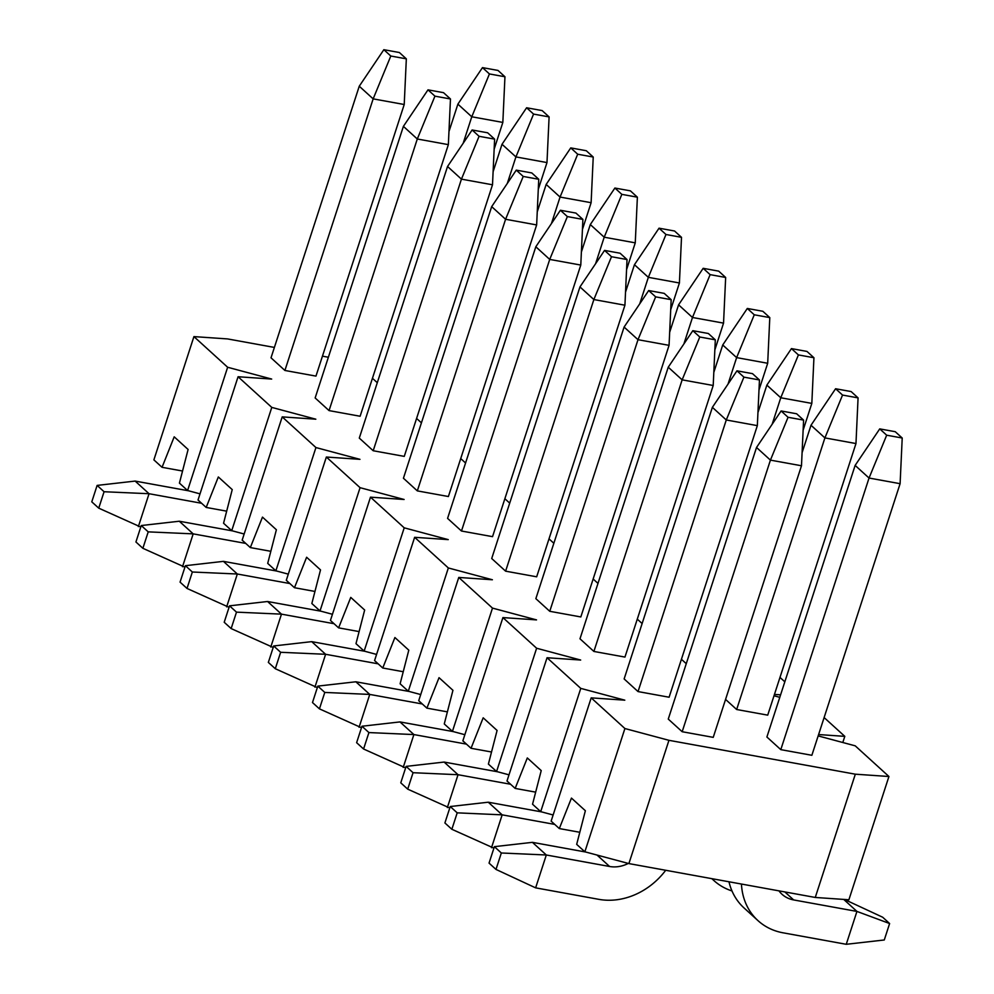 <?xml version="1.0" encoding="UTF-8"?>
<svg xmlns="http://www.w3.org/2000/svg" width="994" height="994" viewBox="0 0 994 994"><rect width="100%" height="100%" fill="white"/><g stroke="black" fill="none" stroke-linecap="round" stroke-linejoin="round"><path stroke-width="1.49" d="M888.934 776.5L848.888 899.769L815.266 897.458L855.325 774.189L888.934 776.5L855.225 745.835L818.149 735.908M628.891 863.587L584.857 851.796L624.903 728.527L668.95 740.319L628.891 863.587L815.266 897.458M584.857 851.796L576.682 844.366L585.367 810.731L571.463 798.095L559.311 828.561L551.136 821.131L591.194 697.863L624.903 728.527M579.8 832.289L559.311 828.561M553.136 814.981L540.711 811.651L532.548 804.221L541.221 770.599L527.317 757.95L515.165 788.416L507.002 780.998L547.048 657.73L580.769 688.382L540.711 811.651M535.667 792.143L515.165 788.416M509.003 774.835L496.578 771.506L488.402 764.088L497.087 730.453L483.183 717.817L471.032 748.283L462.856 740.853L502.914 617.585L536.623 648.237L496.578 771.506M491.521 751.998L471.032 748.283M464.857 734.703L452.432 731.373L444.268 723.943L452.941 690.308L439.037 677.672L426.886 708.138L418.722 700.708L458.768 577.439L492.49 608.104L452.432 731.373M447.387 711.866L426.886 708.138M420.723 694.558L408.298 691.228L400.122 683.797L408.795 650.175L394.904 637.527L382.752 668.005L374.576 660.575L414.635 537.307L448.344 567.959L408.298 691.228M403.241 671.72L382.752 668.005M376.577 654.425L364.152 651.095L355.989 643.665L364.661 610.03L350.758 597.394L338.606 627.86L330.443 620.43L370.489 497.162L404.21 527.826L364.152 651.095M359.095 631.588L338.606 627.86M332.443 614.28L320.018 610.95L311.843 603.52L320.515 569.897L306.624 557.249L294.472 587.715L286.297 580.297L326.355 457.029L360.064 487.681L320.018 610.95M314.961 591.442L294.472 587.715M288.297 574.134L275.872 570.817L267.709 563.387L276.382 529.752L262.478 517.116L250.326 547.582L242.163 540.152L282.209 416.884L315.93 447.548L275.872 570.817M270.815 551.31L250.326 547.582M244.164 534.002L231.726 530.672L223.563 523.242L232.236 489.607L218.332 476.971L206.18 507.437L198.017 500.007L238.075 376.738L271.784 407.403L231.726 530.672M226.682 511.164L206.18 507.437M200.018 493.856L187.593 490.527L179.429 483.109L188.102 449.474L174.198 436.826L162.047 467.304L153.884 459.874L193.929 336.606L227.638 367.258L187.593 490.527M182.536 471.019L162.047 467.304M886.685 435.198L869.042 478.039L900.104 483.68L811.862 755.291L780.799 749.638L766.896 737.001L855.138 465.403L879.74 428.886L886.685 435.198L902.217 438.019L895.259 431.707L879.74 428.886M842.539 395.065L858.071 397.886L851.125 391.561L835.594 388.741L842.539 395.065L824.908 437.907L855.971 443.548L767.716 715.146L736.653 709.505L725.57 699.416M682.17 731.721L770.425 460.123L801.487 465.764L713.232 737.362L682.17 731.721L668.266 719.084L756.521 447.474L781.11 410.957L788.056 417.281L803.587 420.102L796.641 413.777L781.11 410.957M638.036 691.576L726.279 419.977L757.341 425.631L669.099 697.229L638.036 691.576L624.133 678.939L712.375 407.341L736.964 370.824L743.922 377.136L759.453 379.969L752.495 373.645L736.964 370.824M593.89 651.443L682.145 379.845L713.207 385.486L624.953 657.084L593.89 651.443L579.987 638.794L668.241 367.196L692.83 330.679L699.776 337.003L715.307 339.824L708.362 333.499L692.83 330.679M549.757 611.298L637.999 339.699L669.061 345.34L580.819 616.951L549.757 611.298L535.853 598.661L624.095 327.063L648.684 290.546L655.642 296.858L671.174 299.679L664.216 293.367L648.684 290.546M505.611 571.165L593.865 299.554L624.928 305.208L536.673 576.806L505.611 571.165L491.707 558.516L579.962 286.918L604.551 250.401L611.496 256.725L627.028 259.546L620.082 253.221L604.551 250.401M461.477 531.02L549.719 259.422L580.782 265.063L492.539 536.661L461.477 531.02L447.573 518.383L535.816 246.773L560.405 210.256L567.363 216.58L582.894 219.401L575.936 213.076L560.405 210.256M417.331 490.887L505.586 219.276L536.648 224.93L448.393 496.528L417.331 490.887L403.427 478.238L491.682 206.64L516.271 170.123L523.217 176.447L538.748 179.268L531.802 172.944L516.271 170.123M373.197 450.742L461.44 179.144L492.502 184.785L404.26 456.383L373.197 450.742L359.294 438.093L447.536 166.495L472.125 129.978L479.083 136.302L494.614 139.123L487.656 132.798L472.125 129.978M329.051 410.597L417.294 138.998L448.356 144.639L360.114 416.25L329.051 410.597L315.148 397.96L403.402 126.362L427.992 89.845L434.937 96.157L450.468 98.978L443.523 92.666L427.992 89.845M284.905 370.464L373.16 98.866L404.223 104.507L315.968 376.105L284.905 370.464L271.014 357.815L359.256 86.217L383.846 49.7L390.804 56.024L406.335 58.845L399.377 52.52L383.846 49.7M686.27 663.681L681.424 659.27M597.99 583.403L593.145 578.993M509.711 503.126L504.865 498.715M421.431 422.848L416.585 418.437M377.285 382.702L372.439 378.292M668.95 740.319L855.325 774.189M818.596 734.554L844.801 736.355L842.8 742.518M824.113 717.556L844.801 736.355M779.781 697.316L774.015 695.775M774.45 694.421L780.588 694.843M779.979 677.411L784.825 681.822M193.929 336.606L227.551 338.917L274.381 347.428M322.454 356.163L328.38 357.244M227.638 367.258L271.685 379.062L238.075 376.738M271.784 407.403L315.831 419.195L282.209 416.884M315.93 447.548L359.965 459.34L326.355 457.029M360.064 487.681L404.111 499.485L370.489 497.162M404.21 527.826L448.244 539.618L414.635 537.307M448.344 567.959L492.39 579.763L458.768 577.439M492.49 608.104L536.524 619.896L502.914 617.585M536.623 648.237L580.67 660.041L547.048 657.73M580.769 688.382L624.804 700.174L591.194 697.863M465.565 462.98L460.719 458.582M553.844 543.258L548.999 538.86M642.124 623.536L637.291 619.138M140.775 527.031L98.741 508.158L104.072 491.732L97.126 485.407L91.783 501.846L98.741 508.158M97.126 485.407L135.147 481.084L188.537 490.787M135.147 481.084L149.05 493.72L201.608 503.275M390.804 56.024L373.16 98.866L359.256 86.217M104.072 491.732L149.05 493.72L138.365 526.596M404.223 104.507L406.335 58.845M482.475 67.617L489.421 73.941L504.952 76.762L498.006 70.437L482.475 67.617L457.886 104.134L448.965 131.568M494.142 149.199L502.84 122.424L471.777 116.783L463.167 143.285M489.421 73.941L471.777 116.783L457.886 104.134M502.84 122.424L504.952 76.762M526.609 107.762L533.567 114.086L549.098 116.907L542.14 110.582L526.609 107.762L502.02 144.279L493.111 171.713M538.288 189.332L546.986 162.569L515.923 156.915L507.313 183.418M533.567 114.086L515.923 156.915L502.02 144.279M546.986 162.569L549.098 116.907M184.921 567.176L142.875 548.303L148.218 531.865L141.26 525.54L135.929 541.978L142.875 548.303M141.26 525.54L179.293 521.229L232.683 530.92M179.293 521.229L193.184 533.865L245.742 543.42M434.937 96.157L417.294 138.998L403.402 126.362M148.218 531.865L193.184 533.865L182.511 566.742M448.356 144.639L450.468 98.978M570.755 147.895L577.7 154.219L593.232 157.04L586.286 150.728L570.755 147.895L546.166 184.424L537.245 211.859M582.422 229.477L591.119 202.701L560.057 197.06L551.446 223.563M577.7 154.219L560.057 197.06L546.166 184.424M591.119 202.701L593.232 157.04M614.888 188.04L621.846 194.364L637.378 197.185L630.42 190.86L614.888 188.04L590.299 224.557L581.391 251.991M626.568 269.623L635.265 242.847L604.203 237.206L595.592 263.696M621.846 194.364L604.203 237.206L590.299 224.557M635.265 242.847L637.378 197.185M659.034 228.185L665.98 234.497L681.511 237.33L674.566 231.006L659.034 228.185L634.445 264.702L625.524 292.137M670.701 309.755L679.411 282.979L648.349 277.338L639.738 303.841M665.98 234.497L648.349 277.338L634.445 264.702M679.411 282.979L681.511 237.33M703.168 268.318L710.126 274.642L725.657 277.463L718.699 271.138L703.168 268.318L678.579 304.835L669.67 332.269M714.848 349.9L723.545 323.125L692.483 317.484L683.872 343.986M710.126 274.642L692.483 317.484L678.579 304.835M723.545 323.125L725.657 277.463M747.314 308.463L754.26 314.787L769.791 317.608L762.845 311.284L747.314 308.463L722.725 344.98L713.804 372.415M758.981 390.033L767.691 363.27L736.629 357.616L728.018 384.119M754.26 314.787L736.629 357.616L722.725 344.98M767.691 363.27L769.791 317.608M791.448 348.596L798.406 354.92L813.937 357.741L806.979 351.429L791.448 348.596L766.859 385.113L757.95 412.56M803.127 430.178L811.825 403.402L780.762 397.762L772.152 424.264M798.406 354.92L780.762 397.762L766.859 385.113M811.825 403.402L813.937 357.741M802.083 452.692L811.005 425.258L824.908 437.907L736.653 709.505M711.952 878.684A66.884 56.844 132.3 0 0 713.854 880.51A66.884 56.844 132.3 0 0 731.982 890.947M811.005 425.258L835.594 388.741M855.971 443.548L858.071 397.886M855.138 465.403L869.042 478.039L780.799 749.638M728.987 881.777A66.884 56.844 132.3 0 0 744.096 908.007L758 920.643A66.884 56.844 132.3 0 0 782.961 932.794L846.254 944.3L856.94 911.423L793.647 899.93A31.212 26.527 -47.7 0 1 781.992 894.252A31.212 26.527 -47.7 0 1 778.936 890.848M741.462 884.039A66.884 56.844 132.3 0 0 758 920.643M844.49 899.471L882.672 917.226L889.618 923.538L884.275 939.976L846.254 944.3M889.618 923.538L856.94 911.423L843.72 899.408M900.104 483.68L902.217 438.019M229.055 607.309L187.021 588.448L192.351 572.01L185.406 565.685L180.063 582.124L187.021 588.448M185.406 565.685L223.426 561.361L276.817 571.065M223.426 561.361L237.33 574.01L289.888 583.553M479.083 136.302L461.44 179.144L447.536 166.495M192.351 572.01L237.33 574.01L226.644 606.874M492.502 184.785L494.614 139.123M273.201 647.454L231.155 628.581L236.497 612.142L229.539 605.831L224.209 622.256L231.155 628.581M229.539 605.831L267.572 601.507L320.963 611.211M267.572 601.507L281.476 614.143L334.021 623.698M523.217 176.447L505.586 219.276L491.682 206.64M236.497 612.142L281.476 614.143L270.79 647.019M536.648 224.93L538.748 179.268M317.347 687.599L275.301 668.726L280.631 652.288L273.685 645.963L268.343 662.402L275.301 668.726M273.685 645.963L311.706 641.639L365.109 651.343M311.706 641.639L325.61 654.288L378.167 663.83M567.363 216.58L549.719 259.422L535.816 246.773M280.631 652.288L325.61 654.288L314.924 687.152M580.782 265.063L582.894 219.401M361.481 727.732L319.434 708.859L324.777 692.433L317.819 686.109L312.489 702.547L319.434 708.859M317.819 686.109L355.852 681.785L409.242 691.489M355.852 681.785L369.756 694.421L422.313 703.976M611.496 256.725L593.865 299.554L579.962 286.918M324.777 692.433L369.756 694.421L359.07 727.297M624.928 305.208L627.028 259.546M405.627 767.877L363.58 749.004L368.911 732.566L361.965 726.241L356.622 742.68L363.58 749.004M361.965 726.241L399.986 721.917L453.388 731.621M399.986 721.917L413.889 734.566L466.447 744.121M655.642 296.858L637.999 339.699L624.095 327.063M368.911 732.566L413.889 734.566L403.204 767.443M669.061 345.34L671.174 299.679M449.76 808.01L407.714 789.149L413.057 772.711L406.111 766.386L400.768 782.825L407.714 789.149M406.111 766.386L444.132 762.063L497.522 771.766M444.132 762.063L458.035 774.711L510.593 784.254M699.776 337.003L682.145 379.845L668.241 367.196M413.057 772.711L458.035 774.711L447.35 807.575M713.207 385.486L715.307 339.824M493.906 848.155L451.86 829.282L457.203 812.844L450.245 806.532L444.902 822.957L451.86 829.282M450.245 806.532L488.265 802.208L541.668 811.912M488.265 802.208L502.169 814.844L554.727 824.399M743.922 377.136L726.279 419.977L712.375 407.341M457.203 812.844L502.169 814.844L491.496 847.72M757.341 425.631L759.453 379.969M665.707 870.272A66.884 56.844 -47.7 0 1 598.922 899.359L535.629 887.853L495.994 869.427L501.336 852.989L494.391 846.664L489.048 863.103L495.994 869.427M494.391 846.664L532.411 842.34L585.801 852.044M532.411 842.34L546.315 854.989L609.595 866.482A31.212 26.527 132.3 0 0 628.307 863.426M788.056 417.281L770.425 460.123L756.521 447.474M501.336 852.989L546.315 854.989L535.629 887.853M801.487 465.764L803.587 420.102M793.647 899.93L784.838 891.929M597.021 855.051L609.595 866.482M713.854 880.51L711.828 878.659"/></g></svg>
